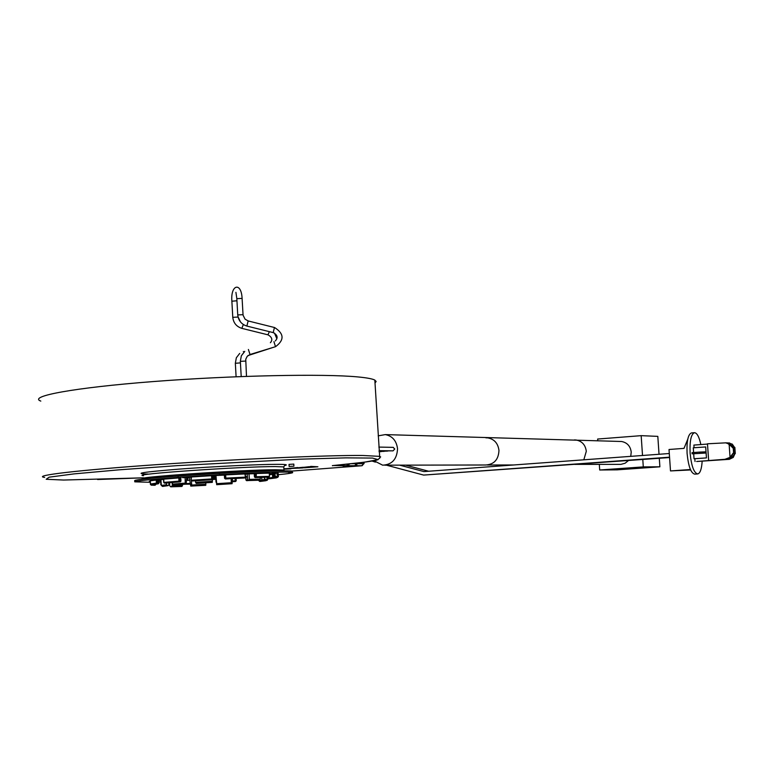 <?xml version="1.0" encoding="UTF-8"?>
<svg xmlns="http://www.w3.org/2000/svg" width="774" height="774" viewBox="0 0 774 774"><rect width="100%" height="100%" fill="white"/><g stroke="black" fill="none" stroke-linecap="round" stroke-linejoin="round"><path stroke-width="1.16" d="M265.869 480.722L259.677 481.447L258.748 480.509L262.376 480.083M264.04 480.219L266.42 480.451M150.291 482.289L134.763 481.834L134.695 480.577C136.321 479.599 150.785 478.09 178.068 476.039L219.361 473.378C257.936 471.26 281.891 470.457 291.227 470.969L291.295 472.227L288.644 472.488L292.311 472.343C294.284 472.817 289.157 473.649 276.918 474.839M215.84 479.28L212.511 479.503M158.912 482.057L160.634 481.999M178.068 476.039L178.136 477.345C150.853 479.387 136.388 480.886 134.763 481.834M178.136 477.345L219.429 474.675C258.013 472.556 281.968 471.743 291.295 472.227M158.786 479.754L150.311 480.799M180.777 477.771L163.556 479.164M212.55 475.623L190.946 477.016M245.271 473.911L224.373 474.955M269.362 473.127L254.24 473.591M278.195 473.495L271.955 473.233M277.663 473.901L278.214 473.804M269.449 474.714L272.448 474.317M246.093 479.986L245.919 476.832L247.399 476.726M245.939 476.823L245.445 476.861M216.033 478.835L214.756 478.951L215.82 478.971M186.64 480.402L189.611 480.267M150.33 481.186L149.305 481.283L150.243 481.341M245.281 474.056L251.811 473.765M212.55 475.7L222.854 475.178M182.751 477.703L190.955 477.103M162.298 479.532L163.575 479.396M186.64 479.096L187.463 478.961L187.531 480.219L186.64 480.325M215.762 476.223L215.994 478.729L212.724 478.971M272.419 473.882L270.813 474.172L270.784 473.63M291.237 471.153L292.233 471.095L292.311 472.343M219.361 473.378L219.429 474.675M357.704 463.026L356.156 465.696L351.28 465.977L354.86 465.696L356.466 463.171M349.548 463.926L347.952 465.716L343.037 465.996L346.626 465.716L348.213 464.071M293.801 464.1L289.012 464.39L289.137 466.461L293.927 466.171L289.137 466.48M303.253 467.264L297.835 467.796L304.917 467.767L317.901 466.77L297.835 467.796M317.901 466.77L310.867 466.393L309.252 466.916M309.242 466.693L303.263 467.38M297.816 467.554L285.935 468.705L302.76 467.931L285.935 468.705M290.356 468.473L289.166 468.522M285.935 468.676L283.874 468.763M352.015 463.665L356.446 463.665M40.809 401.096C27.574 396.336 73.946 387.668 153.358 381.553C232.577 375.409 323.958 373.6 358.188 376.957C366.915 377.789 372.468 378.825 374.829 380.082L376.135 381.505L375.003 383.033M378.176 435.849L385.297 434.601C392.428 436.043 396.511 440.764 397.536 448.765C396.985 459.205 392.031 464.671 382.656 465.174L373.977 460.743M379.134 451.803L381.476 451.542M379.115 451.426L384.175 451.368M379.105 451.368L387.697 451.068M379.086 451.019L391.189 450.845M379.067 450.652L393.037 450.865L394.759 448.988L393.095 447.353M619.848 441.441L621.57 441.499C627.182 442.593 630.404 446.124 631.226 452.084L630.742 456.36M643.291 466.896L659.883 466.809L617.246 469.837L599.695 469.992L643.291 466.896L642.788 459.485M599.695 469.992L599.328 464.361M597.751 440.716L597.644 439.042L641.172 435.656L657.813 436.372L659.032 454.28M642.517 455.489L641.172 435.656M628.498 460.52L625.092 463.239L620.971 464.352L575.73 464.381M659.883 466.809L659.303 458.285M290.927 468.609L283.894 469.16M283.894 469.208L290.937 468.831M212.666 477.752L215.578 477.587M248.541 480.538L246.635 480.673L245.939 480.015L246.093 476.813M246.635 480.673L245.939 480.015L245.755 476.842M247.786 479.861L246.277 479.977L247.37 480.654M216.42 482.628L216.352 481.979M216.275 482.55L215.82 478.854L215.994 482.018M235.577 481.505L236.234 480.751L235.577 481.505L232.49 481.709L235.567 481.505L234.948 478.458M232.49 481.68L235.354 481.486L236.022 480.731L235.886 478.409M190.036 484.147L185.634 484.166M186.34 484.05L185.238 484.205M160.595 481.341L161.36 485.25L160.769 484.582L160.818 481.322M150.485 484.021L151.259 484.708L158.254 483.808L151.017 484.679L155.09 485.24L151.191 485.163L150.659 484.447M155.09 485.24L155.777 484.466L153.833 485.308M152.159 484.669L153 484.534M267.881 478.119L267.823 477.21M267.794 478.119L269.623 478.738L276.366 477.868L268.549 478.787L267.881 478.1L274.528 477.239L275.283 477.926L275.496 477.287M269.623 478.738L276.473 477.848L276.028 477.345M180.777 477.684L180.961 481.07L180.313 481.854L164.523 483.131L180.245 481.863L180.961 481.07L180.584 477.684M165.346 483.102L180.245 481.863M163.895 482.425L164.233 483.044M180.768 481.07L179.433 481.892L178.968 481.147L179.955 481.089L179.771 477.713M212.299 475.497L212.482 478.903L211.776 479.706L211.708 478.932L212.724 478.922L212.018 479.725L192.184 481.002L212.018 479.725L212.724 478.932L212.531 475.488M212.018 479.725L191.981 480.993M211.515 475.546L211.708 478.932L191.613 480.228L191.923 480.983L191.13 480.277L191.43 476.842M244.323 478.013L225.747 478.903L244.787 477.955M229.723 478.729L225.35 478.961L224.557 478.255L224.402 474.82M244.884 473.804L245.455 477.161L244.826 477.945L245.068 477.161L225.844 478.119L225.747 478.903L224.992 478.187L225.844 478.119L225.66 474.743M256.387 473.34L256.126 477.49L255.604 476.755L269.546 476.349L267.959 477.21L268.878 477.132L255.207 477.568L267.862 477.21M255.207 477.568L254.423 476.861L254.482 473.485L255.207 477.568M274.151 473.088L274.344 476.378L275.167 476.339L274.509 477.123L274.344 476.378L273.183 476.455L273.348 477.2L277.692 477.442L273.164 477.19L272.409 473.204L272.574 476.513L273.183 476.455L272.99 473.166M276.531 477.51L278.379 476.668L275.167 476.339L274.973 473.04M212.386 479.599L212.289 482.366L196.132 483.392L195.367 480.789M212.289 482.366L196.49 483.392M185.112 477.529L185.276 483.092L186.176 484.127L186.65 477.413M174.237 485.104L186.147 484.127L173.57 485.134L172.573 484.137L172.399 482.492M166.333 483.015L166.439 484.747L168.045 485.714L168.916 484.659L168.935 482.783M163.604 486.304L162.511 486.42L161.379 485.453L160.876 479.745M160.963 480.731L158.834 480.596L160.808 479.754M169.467 482.734L169.796 485.898L170.706 486.836L172.341 485.743L182.47 485.424L181.929 486.449L170.812 486.836M172.225 482.502L172.341 485.743M182.47 485.424L182.48 484.418M187.734 477.335L187.463 478.961M187.531 480.219L188.121 477.306M189.282 477.229L190.772 486.091L191.691 485.027L205.836 484.301L205.729 485.327M191.41 480.818L191.691 485.027M205.836 484.301L205.826 482.773M215.395 476.252L215.336 475.536M215.694 475.517L216.691 484.688L216.72 483.673L231.281 482.734L232.084 483.702L232.49 478.584M215.936 475.497L216.72 483.673M231.281 482.734L231.136 478.651M271.877 473.794L269.381 473.485M261.631 477.355L261.854 479.27L262.879 480.199L264.466 479.058L264.389 477.277M264.466 479.058L267.794 479.358L267.136 480.364L262.879 480.199M260.277 477.394L260.287 479.087L258.555 480.238M247.07 473.959L247.738 479.59L248.435 480.538L249.402 479.406L248.996 473.882M158.893 483.034L158.254 483.808L158.96 483.024L158.709 479.687M158.273 483.808L152.652 484.601M158.254 479.706L158.438 483.034L157.286 483.092L157.103 483.866L156.387 483.16L157.286 483.092L157.112 479.764M734.971 453.661L733.259 457.405L729.35 459.321L696.706 461.488L724.967 459.292L730.056 457.366L733.104 453.216L735.29 453.574L733.162 453.651M733.026 453.632L731.149 457.153L727.212 459.214L696.648 461.478L729.35 459.321M734.855 447.391L735.29 453.583L734.855 447.391L734.013 447.382L733.191 447.411L733.626 453.593M734.749 453.661L732.175 457.589L727.841 459.311M726.825 442.873L728.402 442.951L734.265 447.382M728.276 442.931L732.32 444.16L734.497 447.382M732.697 447.43L733.191 447.411M732.726 447.836L729.118 444.044L725.722 442.844L727.009 442.892L732.726 447.43M725.499 442.815L727.009 442.892M700.857 444.557C699.125 436.749 696.968 432.792 694.394 432.705C691.037 434.253 689.615 441.093 690.118 453.206C691.424 466.2 693.988 473.108 697.78 473.93C700.209 473.195 701.66 468.957 702.153 461.227M692.101 453.825L705.782 453.032L705.704 451.861L699.59 452.093L692.024 452.645L692.101 453.825L705.782 453.032M695.013 461.478L694.829 458.74L694.036 458.74L693.697 453.854M694.065 447.74L693.881 445.079L707.494 444.063M693.61 452.529L693.281 447.798L705.685 446.946L706.449 457.908L694.036 458.74M691.588 432.927L691.395 432.937C688.028 434.485 686.586 441.315 687.089 453.429C688.405 466.412 690.969 473.311 694.781 474.143L697.538 473.949M690.437 469.528L670.497 470.921L669.026 449.491L684.013 448.369L687.776 439.177M690.621 469.953L670.497 470.921M672.799 470.815L689.75 469.963L672.799 470.815M399.636 465.145L423.91 471.589L669.307 453.516M669.558 457.173L423.639 475.081L386.4 465.164M375.419 462.136L372.139 461.072M423.639 475.081L669.578 457.54M405.586 465.135L428.622 471.24M694.829 458.74L706.449 457.908M708.626 460.317L707.475 443.792L725.722 442.844M215.433 476.629L212.608 476.794M187.724 478.08L186.65 478.129M259.677 481.447L265.018 480.77M265.772 480.731L260.296 481.428M223.038 475.197L224.383 475.13L223.038 475.197M158.805 480.044L161.892 479.58M189.601 480.17L187.144 480.296M247.37 476.503L245.426 476.668M271.374 474.181L269.429 474.443M251.927 473.775L254.249 473.707M150.64 478.313C171.431 475.633 250.699 470.902 274.654 470.892L276.957 470.892M162.317 477.268C187.056 474.888 241.082 471.714 265.434 471.211M143.635 478.845C127.865 477.606 241.981 469.712 275.525 469.76L283.942 470.021L284.077 470.524M283.797 467.457L283.758 466.886L275.341 466.587C241.798 466.422 127.691 474.356 143.471 475.71M284.58 465.551C288.431 464.758 285.925 464.342 277.073 464.332C258.903 464.313 212.637 466.558 178.494 469.17C142.735 472.063 132.615 473.688 148.134 474.056M356.156 465.696L361.671 465.764L291.237 471.114L361.671 465.764M333.401 465.513L364.09 462.242L378.196 459.63L372.488 458.073L345.881 457.869L300.312 459.166L177.449 465.629L118.732 469.857L74.033 473.891L49.197 477.161L46.198 479.27L63.603 480.044L143.587 477.819L97.572 479.512M333.275 465.532L346.626 465.716M347.952 465.716L354.86 465.696M333.149 465.542L332.481 465.745M44.64 477.413C31.531 475.671 78.164 470.099 157.809 464.574C237.25 459.04 328.737 455.093 362.871 455.48L379.405 456.35L380.663 456.912L379.773 457.598M361.729 465.755L363.751 463.665L362.174 465.687M363.674 462.301L363.751 463.665L357.743 463.665M240.414 361.342L245.561 361.071M273.928 341.663L275.505 346.694M273.203 332.568L274.441 327.547M246.877 326.038L248.125 320.987M237.812 314.931L242.949 314.67M242.03 298.406L236.892 298.658M231.929 301.202L236.95 300.776M237.928 317.069L232.839 317.321M248.396 349.471L250.021 354.511L275.534 346.684C284.503 340.057 284.184 333.681 274.586 327.537L248.27 320.978L245.068 319.178L243.065 315.192L242.088 298.28C241.324 281.871 230.526 284.339 231.861 301.086M250.021 354.511L247.235 356.292L245.745 359.271L246.49 376.358M243.365 324.529L241.827 328.321M269.4 331.669L267.93 334.784M247.97 355.585L272.738 347.545M244.004 352.015L243.326 351.522M240.433 362.89L235.402 363.287M485.888 437.823L487.843 437.881C494.325 439.168 498.03 443.357 498.969 450.449C498.495 459.708 494.006 464.555 485.492 465L384.775 465.174M574.318 439.932L576.108 440C582.038 441.161 585.444 444.934 586.305 451.3L583.819 459.814M576.272 464.323L574.937 464.419M621.57 441.499L385.297 434.601M236.234 480.751L236.099 478.4L236.225 480.751L232.49 480.954M189.959 483.411L186.573 483.576M190.046 484.176L185.257 484.195M169.632 484.243L168.925 484.272M161.302 484.534L161.36 485.221M168.848 485.056L169.709 485.027L168.867 485.017M160.886 484.563L160.711 481.331M150.417 484.476L150.233 481.196M153.803 484.389L155.729 484.118M276.473 477.848L276.957 477.49L276.473 477.848M178.784 477.761L178.968 481.147L163.895 482.396L163.711 479.029M191.13 480.267L190.946 476.881L191.43 480.838M224.799 474.791L224.595 478.245M245.416 477.152L245.232 473.785M269.352 473.011L269.546 476.349L268.907 477.123M255.41 473.407L255.604 476.755L254.685 476.832M269.449 476.349L269.255 473.011M278.379 476.668L278.176 473.214M195.541 482.357L212.405 481.264M196.132 483.392L212.347 482.347M172.573 484.137L185.276 483.092M173.57 485.134L185.789 484.137M161.379 485.453L166.439 484.747M162.511 486.42L167.387 485.743M171.48 486.788L181.929 486.449M205.739 485.317L190.81 486.091M191.217 486.053L205.778 485.298M189.32 477.606L188.13 477.664M215.278 477.606L215.346 478.816M232.065 483.702L216.701 484.688L232.065 483.702M216.749 484.669L231.745 483.702M263.576 480.151L266.807 480.431M249.402 479.406L260.287 479.087M248.88 480.499L259.358 480.18M258.651 480.238L248.435 480.538M156.213 479.812L156.387 483.16L150.485 484.011L150.301 480.615M734.449 453.574L734.013 447.382M730.056 457.366L729.118 444.044M724.967 459.292L726.496 459.301M699.667 453.274L699.59 452.093M704.582 453.013L704.495 451.842M284.077 470.795L283.758 466.886L284.629 465.522M332.375 465.619L333.304 465.522M333.371 465.522C355.75 463.394 370.253 461.594 376.88 460.124L379.773 458.179L374.829 380.082M363.974 462.262L364.051 463.674M241.207 376.551L240.346 361.323M240.346 361.255L241.353 355.75L244.758 351.377M275.302 340.957C278.234 337.803 277.576 335.036 273.338 332.636M273.27 332.627L247.003 326.106M246.945 326.096C241.488 324.354 238.421 320.62 237.744 314.892M237.734 314.815L236.825 298.619M236.825 298.532L235.915 292.34M237.966 316.614L240.491 321.945M231.871 301.173L232.771 317.205M241.894 328.379C236.486 326.647 233.448 322.961 232.771 317.292M241.952 328.389L267.988 334.832M270.387 342.747C272.845 339.825 272.071 337.193 268.056 334.852M276.811 338.683L274.509 333.12M235.344 363.2L236.341 357.762L239.698 353.428M235.344 363.267L236.099 376.754M513.81 464.971L487.427 465M393.327 447.362L378.854 447.091M293.801 464.081L293.927 466.171M162.356 477.268C183.138 475.284 225.041 472.653 252.121 471.637M163.73 482.415L163.556 479.048M163.74 482.425L164.475 483.131M212.724 478.922L212.54 475.488M224.373 474.83L224.557 478.245L225.35 478.961M244.826 477.945L245.455 477.161L245.271 473.785M254.23 473.504L254.423 476.861L255.168 477.568M272.574 476.513L273.164 477.19M277.624 473.156L277.692 477.442M158.805 480.054L162.047 479.57M267.136 480.364L267.272 477.219M158.312 483.808L158.96 483.024L158.786 479.677M728.402 442.951L729.679 442.989M691.395 432.937L694.394 432.705"/></g></svg>
